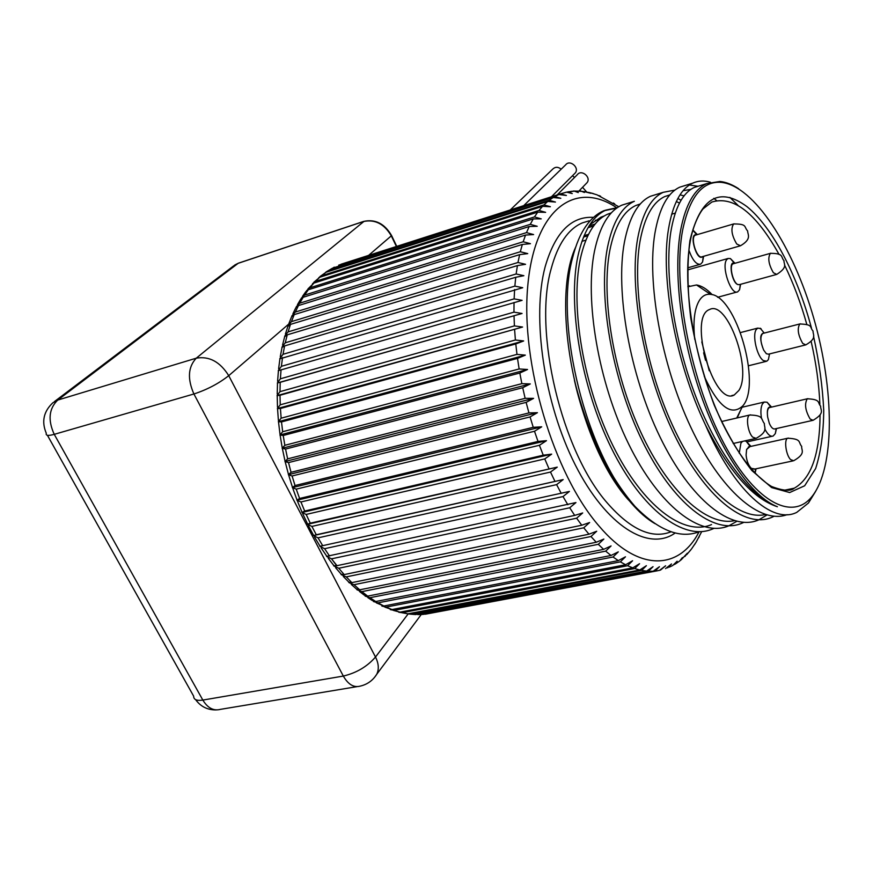 <?xml version="1.0" encoding="UTF-8"?>
<svg xmlns="http://www.w3.org/2000/svg" width="873" height="873" viewBox="0 0 873 873"><rect width="100%" height="100%" fill="white"/><g stroke="black" fill="none" stroke-linecap="round" stroke-linejoin="round"><path stroke-width="1.31" d="M713.907 528.394L712.433 529.038C683.952 541.282 642.004 510.148 611.438 448.231C580.829 386.586 567.548 304.557 577.904 256.193C583.404 231.367 592.778 215.991 606.004 210.066L603.592 210.819C597.219 213.59 591.49 218.446 586.438 225.409C580.545 233.582 575.929 244.375 572.601 257.764C553.908 324.014 586.383 454.8 635.075 506.493C608.088 475.283 587.878 433.248 574.456 380.399C589.035 446.201 623.431 505.674 655.034 523.669M711.539 524.586C683.603 536.677 642.768 505.827 613.152 446.114C583.175 385.866 570.353 306.499 580.239 259.314C585.543 235.077 594.655 220.051 607.564 214.223L611.351 212.859M676.324 201.51L679.456 203.082M734.379 520.701C706.563 526.484 667.987 491.292 640.629 431.84C612.835 371.625 601.126 296.111 609.801 250.54C614.712 226.205 623.42 211.179 635.915 205.461L640.346 203.933M683.101 190.707L690.936 189.332M713.798 198.335L716.569 200.517M765.381 514.524C738.362 520.897 700.135 485.584 672.516 425.326C644.46 364.303 631.997 287.577 639.964 241.592C644.46 217.159 652.742 202.132 664.822 196.534L669.864 194.875M680.023 194.843L684.05 195.868M738.623 188.721C732.185 184.498 725.954 182.075 719.919 181.464L706.77 183.581C694.362 189.266 685.698 204.566 680.765 229.49C672.996 271.012 680.733 337.567 701.183 395.698C721.644 453.862 752.242 496.955 777.396 506.744C752.897 498.69 728.9 471.387 705.406 424.845C675.091 361.389 660.348 277.079 668.467 229.206C672.701 204.053 680.787 188.699 692.726 183.144C698.204 180.667 704.107 180.373 710.447 182.239M777.396 506.744C750.856 497.512 718.01 454.517 696.021 397.139C673.65 339.215 664.473 273.587 670.726 232.469C674.785 207.927 682.642 192.922 694.275 187.433L699.982 185.676M729.861 197.407L737.925 205.275M685.654 185.349L679.761 187.171C667.627 192.78 659.344 208.134 654.914 233.244C646.762 281.466 660.948 363.921 690.805 427.235C720.563 490.681 760.35 524.586 787.097 514.666M815.655 491.335L808.463 503.012L796.787 512.353C772.561 524.706 733.68 490.659 705.406 424.845M774.078 516.27L771.994 517.253C745.073 529.344 704.402 497.108 673.923 433.816C643.325 370.665 628.92 287.108 637.672 238.384C642.353 213.339 650.887 197.975 663.273 192.3L650.549 196.239C637.967 201.979 629.247 217.344 624.391 242.345C615.269 291.004 629.433 374.211 660.021 437.013C690.521 500.011 731.487 531.995 758.757 519.871M758.899 519.817L766.952 514.983M698.084 186.265L689.419 185M628.178 203.191L621.892 205.144C608.885 210.993 599.751 226.369 594.469 251.249C584.561 299.69 598.125 382.047 628.669 444.073C659.17 506.373 700.735 537.888 728.802 525.83M728.955 525.775L736.757 521.345M681.038 200.266L677.863 198.466M663.273 192.3L674.927 190.085M743.709 522.403L741.952 523.2C714.234 535.378 672.908 503.721 642.364 441.116C611.766 378.74 597.918 295.936 607.488 247.375C612.584 222.451 621.543 207.076 634.365 201.27L621.892 205.144M635.075 506.493C658.788 530.62 680.187 539.034 699.273 531.722M641.982 513.946L627.6 498.974C577.173 441.76 549.543 303.204 575.678 247.135M589.81 224.787L600.919 217.17L604.312 215.915M603.592 210.819L616.753 208.09M614.723 203.922L613.326 203.016M600.602 196.239L598.834 195.519M593.454 193.653L591.578 193.119M586.318 191.951L590.726 193.271L584.386 191.645M580.589 190.936L584.43 192.486L582.269 191.394L577.359 191.1M573.332 191.034L576.027 191.111L578.264 192.584L574.532 191.154L570.953 191.351M565.377 192.431L568.574 191.776L572.251 193.577L566.632 192.147L560.499 193.861L566.424 195.476L558.884 194.526L338.691 265.163M332.602 268.142L554.726 196.6L560.815 198.302L553.176 197.516L332.548 268.153L326.218 271.863L332.548 268.153M327.801 271.045L549.193 200.266L555.457 202.056L547.72 201.456L326.033 272.267L319.998 276.555M318.787 277.69L321.482 275.781L543.955 204.893L550.383 206.737L542.559 206.334L319.791 277.243L313.8 282.306M312.479 283.747L315.48 281.39L539.034 210.448L545.625 212.346L537.724 212.15L313.876 283.081L307.94 288.93M306.554 290.698L309.828 287.839L534.462 216.93L541.227 218.872L533.261 218.894L308.322 289.76L305.779 291.735L302.473 296.405M301.174 298.326L304.557 295.107L530.271 224.339L537.211 226.282L529.18 226.533L303.171 297.267L300.541 299.417L297.442 304.699M296.253 306.772L299.712 303.193L526.495 232.622L533.61 234.564L525.535 235.066L298.457 305.561L295.794 307.787L292.902 313.778M291.844 315.917L295.325 312.043L523.178 241.777L530.446 243.687L522.338 244.451L294.201 314.618L291.56 316.823L288.887 323.567M287.981 325.727L291.44 321.624L520.319 251.751L527.75 253.617L519.621 254.643L290.458 324.396L287.839 326.48L285.427 334.021M284.674 336.149L288.079 331.893L517.973 262.5L525.546 264.301L517.416 265.599L287.239 334.85L284.609 336.694M281.946 347.148L285.264 342.805L516.139 273.98L523.865 275.693L515.736 277.276L284.587 345.926L281.914 347.487M279.796 358.661L283.027 354.307L514.863 286.126L522.709 287.73L279.796 358.847M278.258 370.643L281.401 366.322L514.132 298.872L522.109 300.345L278.269 370.698M280.386 378.806L513.968 312.152L522.065 313.472L280.211 382.319L277.341 382.985L280.386 378.806L281.051 369.726M279.993 391.661L514.393 325.891L522.589 327.037L280.004 395.262L277.036 395.644L279.993 391.661L280.211 382.319M280.244 404.821L515.397 340.001L523.669 340.95L515.779 343.951L280.429 408.499L277.363 408.575L280.244 404.821L280.004 395.262M281.139 418.2L516.98 354.383L525.328 355.125L517.514 358.399L281.499 421.932L278.323 421.714L281.139 418.2L280.429 408.499M282.677 431.731L519.129 368.963L527.543 369.486L519.828 373.022L283.212 435.485L279.906 434.983L282.677 431.731L281.499 421.932M284.849 445.306L521.858 383.651L530.304 383.924L522.709 387.71L285.558 449.06L282.121 448.296L284.849 445.306L283.212 435.485M287.643 458.86L525.131 398.328L533.599 398.361L526.124 402.377L288.526 462.592L284.936 461.555L287.643 458.86L285.558 449.06M291.047 472.293L528.929 412.918L537.419 412.689L530.075 416.923L292.095 475.981L288.352 474.694L291.047 472.293L288.526 462.592M295.041 485.53L533.239 427.323L541.718 426.821L534.505 431.262L296.242 489.142L292.346 487.625L295.041 485.53L292.095 475.981M299.592 498.472L538.019 441.443L546.476 440.669L539.416 445.285L300.945 501.986L296.875 500.251L299.592 498.472L296.242 489.142M304.677 511.043L543.246 455.193L551.66 454.135L544.763 458.914L306.172 514.437L301.927 512.516L304.677 511.043L300.945 501.986M310.253 523.167L557.247 467.131L550.503 472.053L311.879 526.419L307.471 524.324L310.253 523.167L306.172 514.437M316.299 534.756L563.183 479.583L556.603 484.635L318.045 537.855L313.451 535.607L316.299 534.756L311.879 526.419M319.834 546.302L569.425 491.423L563.02 496.562L324.603 548.691L319.867 546.345M326.589 556.341L575.951 502.564L569.709 507.77L331.533 558.84L326.666 556.483M333.661 565.682L336.738 565.726L574.696 515.408L582.706 512.953L576.627 518.202L338.768 568.258L333.813 565.944M340.994 574.259L344.18 574.587L581.756 525.24L589.635 522.523L583.731 527.805L346.275 576.889L341.278 574.674M348.567 582.095L351.841 582.629L588.959 534.2L596.706 531.242L590.966 536.524L354.001 584.703L349.004 582.64M356.293 588.969L359.698 589.821L596.259 542.253L603.865 539.056L598.3 544.316L361.891 591.643L356.959 589.788M359.49 591.49L364.161 595.059L367.675 596.128L603.625 549.357L611.078 545.941L605.666 551.147L369.901 597.71L365.11 596.095M367.86 597.645L372.16 600.417L375.75 601.519L611.002 555.49L618.302 551.867L613.032 557.007L377.987 602.85L373.415 601.53M376.35 602.872L383.847 606.004L618.335 560.619L625.472 556.81L620.354 561.863L386.084 607.073L381.828 606.037M384.906 607.139L391.944 609.54L625.603 564.755L632.576 560.761L627.6 565.715L394.17 610.358L390.286 609.616M393.472 610.434L399.976 612.148L632.761 567.865L639.56 563.718L634.704 568.552L402.18 612.704L398.765 612.246M401.962 612.737L407.909 613.817L639.756 569.982L646.391 565.693L641.666 570.385L410.081 614.123L406.36 613.566M413.431 614.439L646.577 571.095L653.037 566.686L648.421 571.226L415.504 614.559M422.27 614.472L653.168 571.215L659.453 566.708L654.946 571.084L423.994 614.276M654.946 571.084L659.508 570.385L665.63 565.791L660.457 570.124M665.575 568.607L671.523 563.947L667.659 567.854M672.777 565.464L677.132 561.208L674.283 564.591M675.255 564.056L679.74 560.968L682.402 557.607L680.34 560.444M684.956 556.428L687.346 553.187L681.06 559.931M689.921 550.961L690.816 549.837M694.504 544.697L695.257 543.552M698.684 537.713L699.284 536.589M325.498 272.474L326.218 271.874M340.175 264.639L560.63 193.817M682.653 230.068C672.581 282.339 689.103 374.79 720.967 437.722C752.744 500.971 791.68 522.294 811.966 496.551C835.254 467.426 834.37 389.5 813.701 318.056C793.164 246.557 754.119 185.993 721.393 182.359C702.525 180.831 689.615 196.741 682.653 230.068M606.004 210.066L617.462 207.599M588.511 234.324L584.102 235.666M595.08 224.077L589.089 225.921M560.499 193.861L341.223 264.17M657.696 570.724L425.38 614.199M522.065 313.472L277.341 382.985M522.589 327.037L277.036 395.644M523.669 340.95L277.363 408.575M525.328 355.125L278.323 421.714M527.543 369.486L279.906 434.983M530.304 383.924L282.121 448.296M533.599 398.361L284.936 461.555M537.419 412.689L288.352 474.694M541.718 426.821L292.346 487.625M546.476 440.669L296.875 500.251M551.66 454.135L301.927 512.516M557.247 467.131L307.471 524.324M563.183 479.583L313.451 535.607M593.585 225.998L588.02 227.7M587.802 235.775L583.524 237.074M574.598 177.415L572.459 175.768M561.186 169.166C558.131 166.754 555.359 166.699 552.871 168.98L510.258 209.967M574.489 173.749L575.176 173.061C579.825 167.834 569.971 159.213 565.704 164.779L523.713 205.657M586.58 191.907L582.564 187.302M586.285 183.461L586.994 182.73C591.545 177.415 581.527 168.991 577.359 174.644L557.17 194.93M739.977 245.913L702.121 256.738C696.949 259.674 689.845 237.019 695.366 235.175L695.836 235.044M697.363 234.586L692.889 230.025M688.939 250.256C692.562 260.274 696.458 264.923 700.615 264.192L702.547 262.031L703.616 256.313M696.458 234.859C688.382 232.567 696.763 262.282 702.59 256.607M739.398 284.62L737.969 284.587C732.982 283.136 728.791 265.097 733.134 263.799L733.582 263.679M735.001 263.275L730.395 258.561L728.038 258.484L726.674 259.696C721.109 266.56 731.159 295.816 737.729 291.811L739.562 289.76L740.62 284.292M734.597 263.395L734.488 263.34C728.006 259.925 731.77 283.059 737.969 284.587M768.491 354.176L766.374 353.74L763.679 350.095C760.339 342.063 760.012 336.52 762.686 333.475L763.198 333.344M761.092 328.728L757.775 328.106L756.204 329.601C752.09 335.319 757.044 356.675 763.406 360.593L766.745 361.247L768.393 359.611L769.528 353.925M764.377 333.039L764.071 332.875C759.728 333.792 759.597 339.521 763.679 350.095M775.028 428.872C773.085 429.418 771.175 427.563 769.32 423.329L767.662 417.098C766.963 411.925 767.52 408.771 769.331 407.615L769.931 407.473M764.759 428.839C767.64 434.536 770.433 436.937 773.151 436.042L775.311 433.619L776.479 428.545M771.579 407.091L767.083 402.224L764.322 402.038L762.445 403.904C760.765 407.233 760.459 412.143 761.54 418.604M771.121 407.2L770.957 407.113C767.847 406.458 766.745 409.786 767.662 417.098M792.935 460.9L754.217 469.183L751.347 468.354C748.434 465.418 746.688 460.955 746.099 454.986L746.622 449.42L749.089 446.79M755.069 473.319L756.073 468.79M750.966 446.376L746.284 441.378L744.833 440.887M742.486 441.411L740.893 443.222L739.245 453.251M751.347 468.354L755.025 469.019M749.983 446.594L746.622 449.42M704.271 376.361C718.337 406.654 731.148 416.519 742.716 405.956C761.867 384.96 736.081 295.5 710.546 294.365C706.301 293.83 702.721 295.631 699.797 299.766C694.515 307.94 692.835 321.144 694.744 339.357M738.842 390.482L734.237 395C713.732 406.927 687.651 316.43 709.596 309.511C727.34 299.657 752.526 369.923 738.842 390.482M740.599 410.212L737.249 417.905M687.902 286.77L696.523 284.969C701.597 285.755 706.835 288.996 712.226 294.703M701.805 341.921L709.247 370.763M705.559 360.32L703.627 352.823M813.549 336.247C819.19 361.859 822.584 386.597 823.741 410.463C823.501 433.139 820.806 452.498 815.644 468.528L804.666 485.77L789.683 492.547L771.634 487.581L751.871 470.547C738.351 453.403 725.79 431.568 714.19 405.039C703.736 376.71 695.89 347.574 690.685 317.63C687.313 288.57 687.062 262.915 689.921 240.664C700.255 197.516 719.297 186.189 747.059 206.705C772.43 227.253 797.42 275.41 811.464 328.052M776.523 488.782C783.026 490.812 788.952 490.615 794.31 488.171C811.159 478.611 819.747 454.178 820.074 414.861M819.878 404.417C819.06 384.251 816.157 363.277 811.159 341.507M806.816 324.429C800.825 303.007 793.382 283.179 784.511 264.945M779.098 254.469C755.909 212.968 733.484 195.497 711.822 202.056L703.605 208.451C702.547 208.756 693.751 221.109 690.248 241.439C681.649 287.097 695.257 366.584 722.342 423.045C738.416 455.324 754.839 476.472 771.612 486.512C783.201 490.888 790.774 491.444 794.31 488.171L784.576 490.179M589.024 220.836L582.171 222.953C568.105 229.075 557.771 244.309 551.201 268.655C533.076 330.943 561.601 451.581 607.51 503.252C630.841 529.769 652.044 539.274 671.119 531.766M598.529 220.356L595.364 220.225M675.211 532.966C648.715 551.976 606.222 526.31 575.187 464.752C544.065 403.435 531.592 317.281 545.145 266.8C555.075 232.524 571.215 216.057 593.553 217.377M554.726 196.6L558.884 194.526M549.193 200.266L553.176 197.516M543.955 204.893L547.72 201.456M539.034 210.448L542.559 206.334M534.462 216.93L537.724 212.15M530.271 224.339L533.261 218.894M526.495 232.622L529.18 226.533M523.178 241.777L525.535 235.066M520.319 251.751L522.338 244.451M517.973 262.5L519.621 254.643M516.139 273.98L517.416 265.599M514.863 286.126L515.736 277.276M514.132 298.872L514.601 289.596M513.968 312.152L514.033 302.495M514.393 325.891L514.033 315.906M515.397 340.001L514.612 329.754M516.98 354.383L515.779 343.951M519.129 368.963L517.514 358.399M521.858 383.651L519.828 373.022M525.131 398.328L522.709 387.71M528.929 412.918L526.124 402.377M533.239 427.323L530.075 416.923M538.019 441.443L534.505 431.262M543.246 455.193L539.416 445.285M548.877 468.474L544.763 458.914M554.89 481.219L550.503 472.053M561.219 493.332L556.603 484.635M567.843 504.747L563.02 496.562M574.696 515.408L569.709 507.77M581.756 525.24L576.627 518.202M588.959 534.2L583.731 527.805M699.087 531.799C679.292 570.276 638.6 572.644 599.227 526.255C553.515 474.05 520.395 362.644 527.794 285.515C534.789 207.949 575.765 180.165 616.524 207.621M596.259 542.253L590.966 536.524M603.625 549.357L598.3 544.316M611.002 555.49L605.666 551.147M618.335 560.619L613.032 557.007M625.603 564.755L620.354 561.863M632.761 567.865L627.6 565.715M639.756 569.982L634.704 568.552M646.577 571.095L641.666 570.385M653.168 571.215L648.421 571.226M336.509 565.082L331.511 558.84L336.738 565.726M351.841 582.629L346.275 576.889M344.18 574.587L338.768 568.258M329.579 556.101L324.603 548.691M322.748 545.756L318.045 537.855M281.401 366.322L282.525 357.581M283.027 354.307L284.587 345.926M285.264 342.805L287.239 334.85M288.079 331.893L290.458 324.396M291.44 321.624L294.201 314.618M295.325 312.043L298.457 305.561M299.712 303.193L303.171 297.267M304.557 295.107L308.322 289.76M309.828 287.839L313.876 283.081M315.48 281.39L319.791 277.243M321.482 275.781L326.033 272.267M334.392 267.171L333.693 267.454M423.318 614.396L417.829 614.614M415.701 614.57L410.081 614.123M407.909 613.817L402.18 612.704M399.976 612.148L394.17 610.358M391.944 609.54L386.084 607.073M383.847 606.004L377.987 602.85M375.75 601.519L369.901 597.71M367.675 596.128L361.891 591.643M359.698 589.821L354.001 584.703M695.366 235.175L733.636 223.946C747.626 223.903 743.687 226.794 747.681 231.007C747.408 234.346 752.406 238.787 740.457 245.782L736.725 243.982C731.639 235.328 730.614 228.65 733.636 223.946L734.128 223.815M733.134 263.799L770.379 253.345C784.27 253.334 780.506 256.88 784.052 260.776C783.277 263.799 788.897 266.614 776.752 274.406L773.402 272.747C768.589 264.388 767.585 257.917 770.379 253.345L770.848 253.214M762.686 333.475L799.81 323.959C813.549 324.538 809.282 326.96 813.069 331.074C812.665 334.632 817.565 338.124 805.801 344.879L802.756 343.449C798.009 335.177 797.027 328.674 799.81 323.959L800.334 323.828M769.331 407.615L807.274 398.797C821.395 399.365 817.324 402.988 820.664 406.163C820.184 410.201 825.574 412.809 813.101 420.295L810.166 419.051C805.277 410.616 804.306 403.861 807.274 398.797L807.907 398.655M748.368 446.943L787.708 438.235C802.08 438.912 798.097 442.36 801.698 446.387C801.098 450.217 806.456 453.436 793.655 460.748L790.578 459.569C785.929 455.095 783.834 439.414 787.708 438.235L788.45 438.082M721.622 421.528L749.743 415.013C764.159 415.395 760.699 419.073 764.377 423.547C763.886 427.224 768.938 431.175 756.083 438.366L752.657 437.1C747.692 432.386 745.597 416.312 749.743 415.013L750.562 414.839M391.497 235.394L391.3 235.863C384.262 223.903 374.986 219.123 363.463 221.535L238.766 263.111M396.397 246.47L391.3 235.863L368.592 255.385M364.041 221.349L196.261 358.181C209.204 355.933 220.029 361.76 228.737 375.663L375.499 657.031L408.007 614.101M288.472 324.287L228.737 375.663C218.763 383.531 207.152 389.642 193.915 393.985L54.246 434.339C47.731 420.109 48.888 408.684 57.738 400.074L238.187 263.297L233.691 265.861L54.399 401.602M47.415 435.289L193.653 696.174C193.664 699.688 196.72 700.986 202.842 700.081L54.246 434.339C48.211 436.009 45.56 435.66 46.302 433.303C41.38 421.703 43.563 411.521 52.882 402.759L57.738 400.074L196.261 358.181C188.055 366.944 187.269 378.871 193.915 393.985L343.329 676.062C356.424 672.963 367.151 666.623 375.499 657.031C378.729 663.491 379.133 669.242 376.743 674.272L421.244 614.537M374.67 677.208L376.743 674.272C372.815 680.504 367.337 684.443 360.287 686.102C353.849 687.869 348.196 684.519 343.329 676.062L202.842 700.081C207.719 708.058 213.59 711.157 220.443 709.356L356.992 686.647M607.553 214.223L611.089 213.132M635.915 205.461L640.138 204.162M664.822 196.534L669.755 195.017M694.275 187.433L706.77 183.581M692.726 183.155L679.761 187.171M597.034 194.843L618.782 206.759M701.728 531.602L696.108 542.188M596.957 194.821L590.224 192.769M589.733 192.66L583.24 191.493M582.269 191.383L576.027 191.1M574.532 191.143L568.574 191.776M566.632 192.147L560.968 193.741M669.362 567.112L672.788 565.475M686.724 554.628L691.318 549.193M691.7 548.681L696.021 542.329M348.731 581.996L343.296 576.486M341.201 574.216L335.592 567.723M333.89 565.628L328.204 558.207M326.829 556.297L321.188 547.993M320.075 546.247L314.575 537.124M313.625 535.455L308.409 525.688M307.58 524.029L302.713 513.728M301.993 512.102L297.529 501.342M296.907 499.727L292.892 488.585M292.357 486.981L288.81 475.545M288.352 473.952L285.318 462.297M284.947 460.693L282.437 448.918M282.132 447.314L280.178 435.507M279.949 433.881L278.552 422.128M278.4 420.48L277.559 408.87M277.483 407.178L277.221 395.807M277.221 394.083L277.505 383.018M277.603 381.239L278.422 370.654M278.618 368.755L279.927 358.803M280.277 356.675L282.023 347.454M282.546 345.075L284.663 336.683M356.391 588.948L351.284 584.419M675.255 213.121L671.675 214.201M585.87 240.151L581.931 241.341M721.393 182.359L719.919 181.464M811.966 496.551L808.463 503.012M575.176 173.061L551.463 196.752M586.994 182.73L578.843 191.132M696.719 234.782L692.835 230.221M703.234 256.422L702.547 262.031M776.293 274.526L739.387 284.631M734.488 263.34L730.395 258.561M740.348 284.369L739.562 289.76M805.299 344.999L768.546 354.165M764.071 332.875L760.187 328.193M812.512 420.426L775.06 428.861M770.957 407.113L767.083 402.224M776.206 428.61L775.311 433.619M750.202 446.54L746.284 441.378M755.702 468.866L754.959 473.199M755.309 438.541L733.156 443.506M396.757 246.361L391.573 235.546C384.6 223.619 375.303 218.905 363.67 221.404L238.405 263.177L234.772 265.01M195.617 699.644C200.67 706.617 207.534 710.033 216.188 709.924M687.88 286.344L689.572 285.875M699.84 264.41L687.684 267.858M728.038 258.484L687.64 269.91M737.729 291.822L717.606 297.289M757.764 328.106L740.544 332.558M765.894 361.455L748.51 365.754M764.322 402.038L742.072 407.255M772.125 436.271L747.081 441.869M710.546 294.365L696.523 284.969M742.716 405.956L736.725 418.025M731.65 395.611L734.237 395"/></g></svg>

